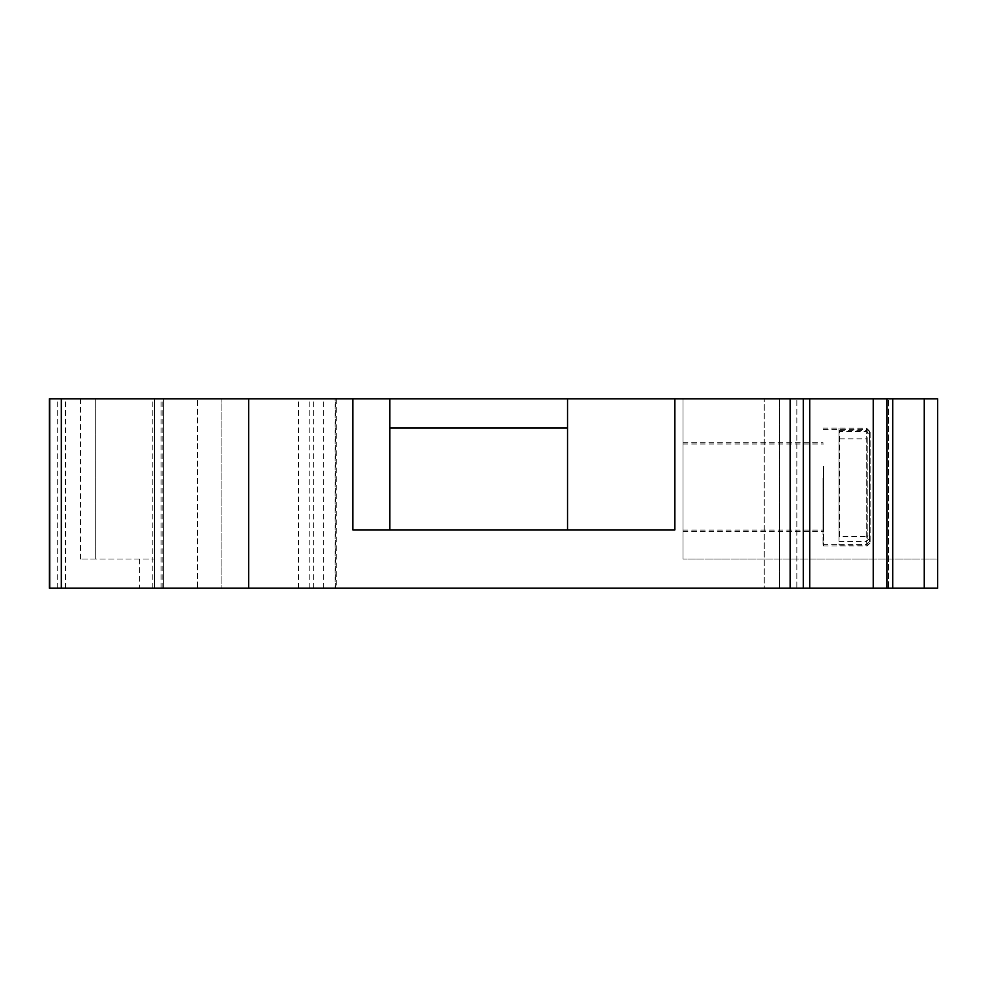 <?xml version="1.0" encoding="UTF-8"?>
<svg xmlns="http://www.w3.org/2000/svg" width="987" height="987" viewBox="0 0 987 987"><rect width="100%" height="100%" fill="white"/><g stroke="black" fill="none" stroke-linecap="round" stroke-linejoin="round"><path stroke-width="0.74" stroke-dasharray="4.93 3.7" d="M567.55 427.963L567.55 398.834L567.55 427.963L389.865 427.963L389.865 398.834L937.65 398.834L683.004 398.834L937.65 398.834L937.65 559.037L683.004 559.037L937.65 559.037L937.65 398.834L937.65 588.166L924.264 588.166L924.264 398.834M389.865 427.963L389.865 529.908L352.852 529.908L389.865 529.908M870.127 433.059L870.127 533.745L867.203 536.509L867.203 429.419L867.203 430.295L870.127 432.331L870.127 533.745M870.127 441.608L870.127 543.023L870.127 441.608L867.203 438.833L867.203 545.934L870.127 542.282M839.53 536.509L839.53 430.295L839.53 536.509L867.203 536.509M839.53 430.295L867.203 430.295M839.53 438.833L867.203 438.833M839.53 545.058L867.203 545.058M823.516 466.32L823.516 545.934L823.516 466.32M49.35 588.166L163.349 588.166L50.831 588.166L50.831 398.834L154.465 398.834L154.465 588.166L154.465 398.834L95.245 398.834L95.245 559.037L154.465 559.037L80.441 559.037L95.245 559.037L95.245 398.834L80.441 398.834L389.865 398.834M823.516 471.663L823.516 531.364L823.516 471.663M674.861 398.834L674.861 529.908L352.852 529.908L352.852 398.834M335.087 588.166L221.088 588.166L221.088 398.834L336.259 398.834L163.349 398.834L221.088 398.834L221.088 588.166L335.087 588.166L335.087 398.834M197.4 588.166L163.349 588.166L197.4 588.166L197.4 398.834L197.4 588.166M152.837 588.166L152.837 398.834L163.349 398.834L163.349 588.166L163.349 398.834L50.831 398.834L50.831 588.166L809.722 588.166L764.222 588.166L809.722 588.166L796.854 588.166L796.854 398.834L796.854 588.166L779.533 588.166L779.533 398.834L779.533 588.166L764.222 588.166L764.222 398.834L764.222 588.166L888.571 588.166L887.029 588.166L888.571 588.166L888.571 398.834L888.571 588.166L887.029 588.166L924.264 588.166M49.35 398.834L152.837 398.834M161.004 588.166L161.004 398.834M683.004 487.677L683.004 443.977L683.004 487.677M683.004 559.037L683.004 398.834L683.004 559.037M683.004 486.406L683.004 442.707L683.004 486.406M567.55 529.908L567.55 398.834M790.143 588.166L790.143 398.834M873.261 588.166L873.261 398.834M887.029 588.166L887.029 398.834M823.01 480.299L823.01 530.093L823.01 480.299M866.709 428.259L869.621 431.196L869.621 538.347L866.709 541.295L839.036 541.295L839.036 544.664L866.709 544.553L866.709 431.504L839.036 431.504L839.036 428.148L866.709 428.259L866.709 541.295M869.621 431.196L869.621 538.347M869.621 434.453L869.621 541.604L869.621 434.453L866.709 431.504M823.01 478.276L823.01 544.664L823.01 478.276M839.036 428.259L839.036 541.295M839.036 431.504L839.036 544.553M866.709 544.553L869.621 541.604M139.66 559.037L139.66 588.166M335.666 588.166L335.666 398.834M313.681 588.166L313.681 398.834M162.127 588.166L162.127 398.834M65.105 588.166L65.105 398.834M803.245 588.166L803.245 398.834L803.245 588.166M298.419 588.166L298.419 398.834M65.635 588.166L65.635 398.834M57.209 588.166L57.209 398.834M323.304 588.166L323.304 398.834M309.178 588.166L309.178 398.834M803.27 588.166L803.27 398.834M892.779 588.166L892.779 398.834M870.127 432.331L867.203 429.419L823.516 429.419M870.127 543.023L867.203 545.934L823.516 545.934M80.441 559.037L80.441 398.834M336.259 398.834L336.259 588.166M683.004 531.364L823.516 531.364M683.004 443.977L823.516 443.977M809.722 588.166L809.722 398.834M683.004 530.093L823.01 530.093M683.004 442.707L823.01 442.707M823.01 544.664L839.036 544.664M823.01 428.148L839.036 428.148"/><path stroke-width="1.48" d="M567.55 427.963L389.865 427.963M567.55 529.908L567.55 398.834L389.865 398.834L389.865 529.908M924.264 588.166L924.264 398.834L937.65 398.834L937.65 588.166L248.65 588.166L248.65 398.834L352.852 398.834L352.852 529.908L674.861 529.908L674.861 398.834L567.55 398.834M61.33 398.834L49.35 398.834L49.35 588.166L61.33 588.166L61.33 398.834L248.65 398.834M248.65 588.166L61.33 588.166M790.143 588.166L790.143 398.834L674.861 398.834M873.261 588.166L873.261 398.834L790.143 398.834M887.029 588.166L887.029 398.834L873.261 398.834M924.264 398.834L887.029 398.834M352.852 398.834L389.865 398.834M803.27 588.166L803.27 398.834M892.779 588.166L892.779 398.834M809.722 588.166L809.722 398.834"/></g></svg>
